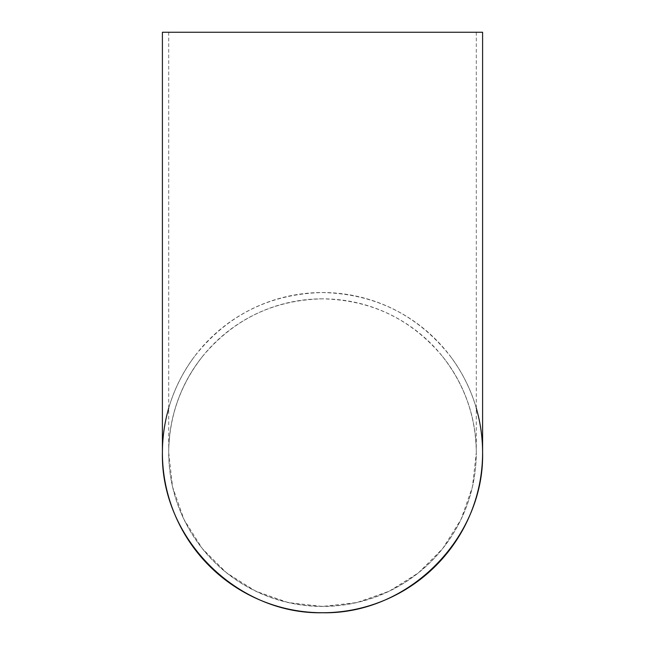 <?xml version="1.0" encoding="UTF-8"?>
<svg xmlns="http://www.w3.org/2000/svg" width="645" height="645" viewBox="0 0 645 645"><rect width="100%" height="100%" fill="white"/><g stroke="black" fill="none" stroke-linecap="round" stroke-linejoin="round"><path stroke-width="0.48" stroke-dasharray="3.23 2.42" d="M442.414 356.363A153.792 153.792 0 0 1 476.292 452.653C475.897 416.718 464.61 384.622 442.414 356.363C411.204 319.098 371.238 299.933 322.5 298.861C273.762 299.933 233.788 319.098 202.586 356.363C180.39 384.622 169.103 416.718 168.708 452.653L172.562 486.878L183.938 519.386L202.264 548.54L226.613 572.897L255.775 591.215L288.275 602.591L322.5 606.445L356.725 602.591L389.225 591.215L418.387 572.897L442.736 548.54L461.062 519.386L472.438 486.878L476.292 452.653A153.792 153.792 0 0 1 322.5 606.445A153.792 153.792 0 0 1 202.586 356.363M322.5 298.829A153.792 153.736 180 0 0 168.708 452.564A153.792 153.736 180 0 0 322.5 606.3A153.792 153.736 180 0 0 476.292 452.564A153.792 153.736 180 0 0 322.5 298.829M162.403 32.25L482.597 32.25M322.5 612.605A160.097 160.041 0 0 1 162.403 452.564A160.097 160.041 0 0 1 322.5 292.524A160.097 160.041 0 0 1 482.597 452.564A160.097 160.041 0 0 1 322.5 612.605M476.292 408.18C470.794 389.338 462.167 372.068 450.395 356.363C417.847 315.099 375.221 293.838 322.5 292.556C269.795 293.83 227.169 315.091 194.605 356.363C182.833 372.068 174.206 389.338 168.708 408.18M450.395 356.363A160.097 160.097 0 0 1 482.597 452.653L482.597 452.564M162.403 452.564L162.403 452.653A160.097 160.097 0 0 1 194.605 356.363M476.292 32.25L476.292 452.564M168.708 32.25L168.708 452.564"/><path stroke-width="0.97" d="M168.708 408.18C164.523 422.709 162.427 437.536 162.403 452.653C160.613 538.228 236.925 614.54 322.5 612.75C408.075 614.54 484.387 538.228 482.597 452.653C482.573 437.536 480.477 422.709 476.292 408.18M482.597 452.653L482.597 452.653A160.097 160.097 0 0 1 322.5 612.75A160.097 160.097 0 0 1 162.403 452.653L162.403 32.25L482.597 32.25L482.597 452.653"/></g></svg>
